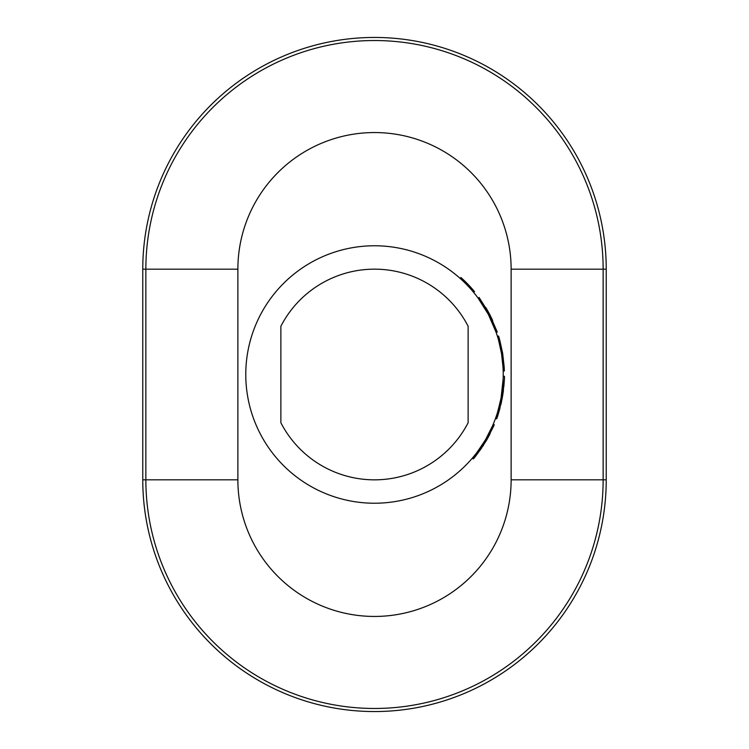 <?xml version="1.0" encoding="UTF-8"?>
<svg xmlns="http://www.w3.org/2000/svg" width="749" height="749" viewBox="0 0 749 749"><rect width="100%" height="100%" fill="white"/><g stroke="black" fill="none" stroke-linecap="round" stroke-linejoin="round"><path stroke-width="1.12" d="M142.769 269.181L142.769 479.819A231.731 231.731 0 0 0 374.5 711.55A231.731 231.731 0 0 0 606.231 479.819L606.231 269.181A231.731 231.731 0 0 0 374.5 37.45A231.731 231.731 0 0 0 142.769 269.181L145.858 269.181L145.858 479.819A228.642 228.642 0 0 0 374.5 708.47A228.642 228.642 0 0 0 603.142 479.819L511.127 479.819A136.627 136.627 0 0 1 374.5 616.446A136.627 136.627 0 0 1 237.873 479.819L237.873 269.181A136.627 136.627 0 0 1 374.5 132.554A136.627 136.627 0 0 1 511.127 269.181L511.127 479.819M468.125 326.246A105.319 105.319 0 0 0 280.875 326.246L280.875 422.754A105.319 105.319 0 0 0 468.125 422.754L468.125 326.246M474.744 455.261L476.486 453.042M477.132 452.199L478.358 450.552M481.027 446.769L483.386 443.174M483.788 442.519L484.875 440.74M485.764 439.232L486.747 437.519M488.91 433.502L491.353 428.494M492.552 425.825L492.898 425.02M485.951 441.217L486.176 440.852C478.714 452.153 474.398 458.173 473.237 458.903L472.347 458.145C473.499 457.414 477.778 451.45 485.165 440.253L485.492 439.71M485.811 439.167L492.57 425.778M501.072 397.944L502.223 398.159C499.227 410.995 497.355 417.886 496.596 418.841L495.501 418.438C496.25 417.502 498.104 410.667 501.072 397.944L503.15 378.985M503.169 378.339L503.206 376.635M502.663 353.341L504.18 367.029L503.019 367.094L501.512 353.537L498.572 340.205L499.705 339.896L502.663 353.341L501.512 353.537M485.801 307.53L485.801 307.53A129.895 129.895 0 0 1 489.237 313.606L479.098 297.475L478.152 298.168L488.208 314.159L489.237 313.606A129.895 129.895 0 0 1 489.49 314.074L497.27 332.05L496.166 332.434L488.451 314.617L489.49 314.074A129.895 129.895 0 0 1 492.683 320.591L492.683 320.591M374.5 503.225A128.725 128.725 0 0 0 503.225 374.5A128.725 128.725 0 0 0 374.5 245.775A128.725 128.725 0 0 0 245.775 374.5A128.725 128.725 0 0 0 374.5 503.225M476.504 454.933L477.984 453.014M479.266 451.291L481.729 447.818M482.59 446.544L483.611 444.99M493.984 425.46L486.176 440.852L485.165 440.253M486.326 440.59L487.412 438.727M487.786 438.071L490.024 433.905M494.284 424.758L493.198 424.308M502.223 398.159C504.049 384.836 504.77 377.552 504.386 376.298L503.216 376.279M502.588 396.109L502.813 394.76M502.972 393.702L503.468 390.023M503.843 386.503L504.096 383.432M504.124 382.879L504.217 381.428M498.263 413.954L498.684 412.605M498.778 412.287L499.349 410.368M499.452 409.993L499.986 408.055M500.828 404.75L501.353 402.447M501.437 402.091L501.624 401.183M502.027 399.217L502.251 398.037M497.252 413.27L497.823 411.398M498.104 410.461L498.282 409.843M498.413 409.394L499.752 404.207M500.688 399.947L500.875 398.992M501.1 397.822L501.296 396.736M501.53 395.341L501.764 393.834M502.317 389.817L502.598 387.196M503.066 381.044L503.113 379.958M497.467 336.423L498.591 336.076A129.895 129.895 0 0 1 499.705 339.896M504.18 367.029A129.895 129.895 0 0 1 504.349 370.998L503.178 371.036M460.148 278.403L460.935 277.533A129.895 129.895 0 0 1 472.123 288.805L471.243 289.582M472.123 288.805A129.895 129.895 0 0 1 474.529 291.633L473.63 292.372M606.231 269.181L603.142 269.181A228.642 228.642 0 0 0 374.5 40.53A228.642 228.642 0 0 0 145.858 269.181L237.873 269.181M142.769 479.819L237.873 479.819M606.231 479.819L603.142 479.819L603.142 269.181L511.127 269.181"/></g></svg>
